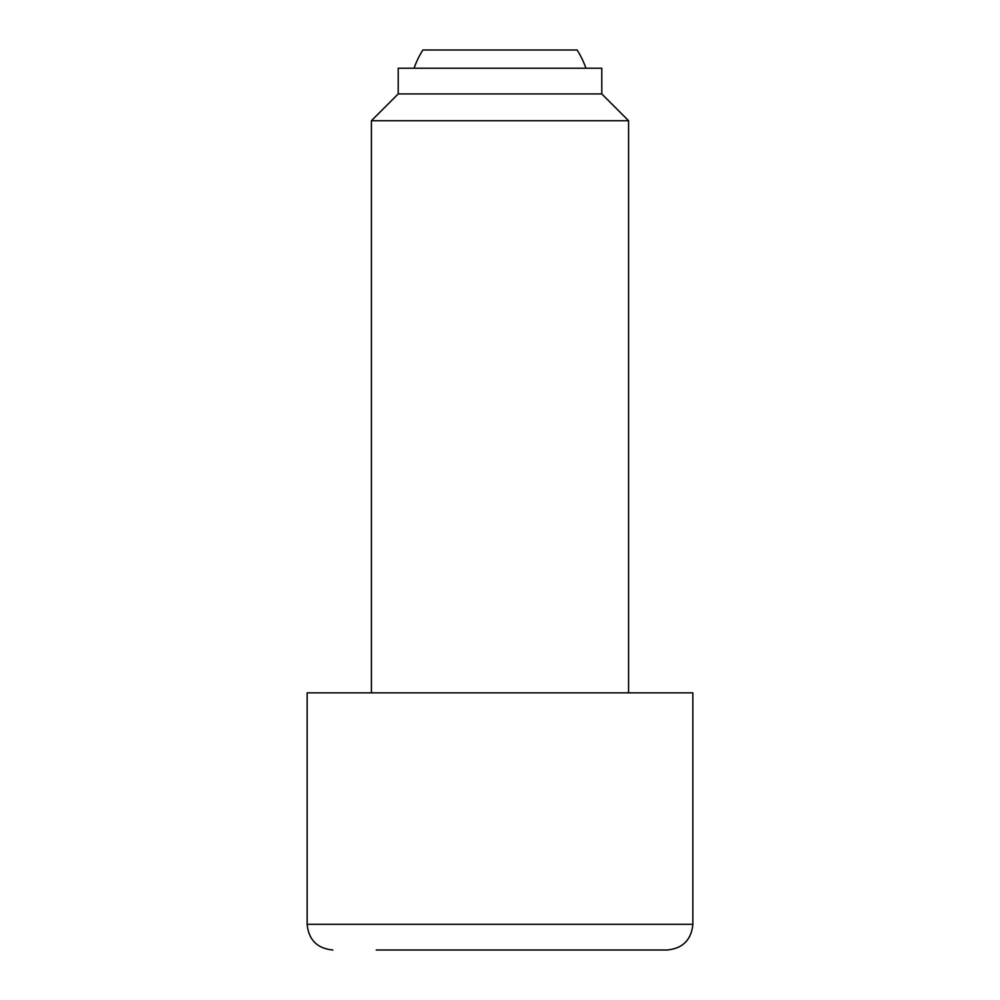 <?xml version="1.0" encoding="UTF-8"?>
<svg xmlns="http://www.w3.org/2000/svg" width="1000" height="1000" viewBox="0 0 1000 1000"><rect width="100%" height="100%" fill="white"/><g stroke="black" fill="none" stroke-linecap="round" stroke-linejoin="round"><path stroke-width="1.5" d="M585.925 68.213A91.075 91.075 0 0 0 577.137 50L422.863 50A91.075 91.075 0 0 0 414.075 68.213M601.788 93.925L601.788 68.213L398.212 68.213L398.212 93.925L601.788 93.925L628.575 120.712L628.575 692.862M398.212 93.925L371.425 120.712L628.575 120.712M692.862 924.287L307.137 924.287L307.137 692.862L692.862 692.862L692.862 924.287C691.338 939.9 682.763 948.475 667.138 950L376.25 950M667.138 950L438.125 950M371.425 120.712L371.425 692.862M307.137 924.287C308.663 939.9 317.238 948.475 332.863 950"/></g></svg>

